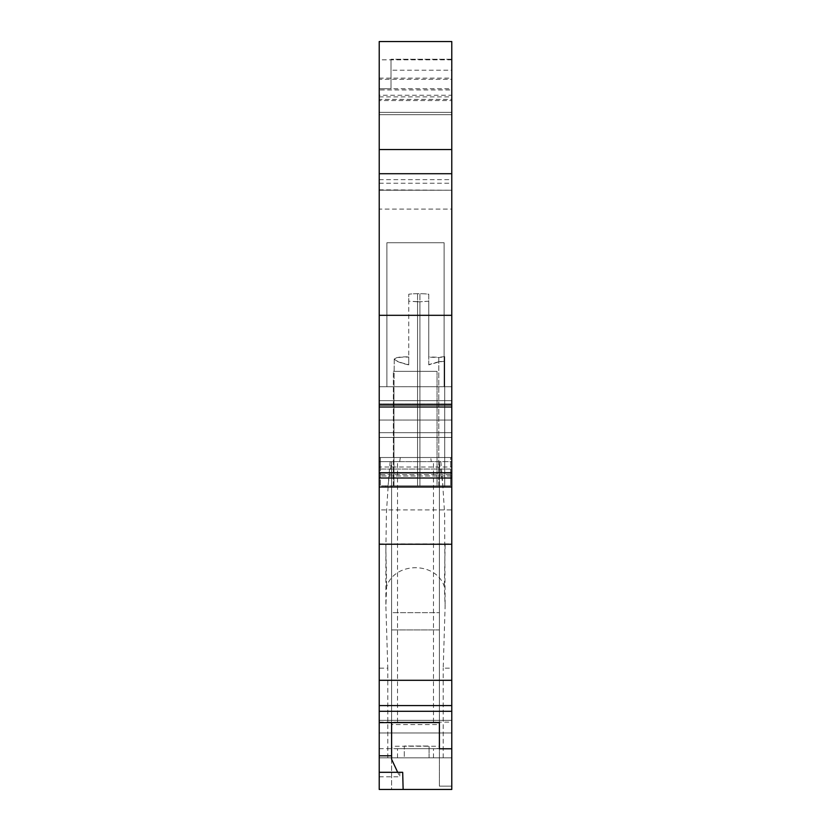 <?xml version="1.0" encoding="UTF-8"?>
<svg xmlns="http://www.w3.org/2000/svg" width="831" height="831" viewBox="0 0 831 831"><rect width="100%" height="100%" fill="white"/><g stroke="black" fill="none" stroke-linecap="round" stroke-linejoin="round"><path stroke-width="0.62" stroke-dasharray="4.16 3.12" d="M391.609 723.822C391.848 722.43 393.811 721.869 397.509 722.139L433.491 722.139C437.189 721.869 439.152 722.43 439.391 723.822L439.391 757.83L451.784 757.83L451.784 720.363L451.784 757.83L379.216 757.83L439.391 757.83L439.391 786.147L439.391 757.83L451.784 757.83L391.609 757.83L439.391 757.83L439.391 724.57L391.609 724.57L391.609 735.404L391.609 461.641L390.186 461.641L399.711 461.641L379.216 461.641L379.216 487.008L385.709 487.008L385.709 485.834L444.71 485.834L419.925 485.834L444.71 485.834L444.71 356.592L444.71 360.986L438.81 361.734L438.81 485.834L444.71 485.834L444.71 487.008L451.784 487.008L444.71 487.008L444.71 485.834L450.61 485.834L450.61 457.507L451.784 457.507L451.784 487.008L379.216 487.008L379.216 478.012L451.784 478.012L451.784 457.507L379.216 457.507L451.784 457.507L379.216 457.507L379.216 789.45L451.784 789.45L451.784 668.176L443.214 668.176L445.125 605.944L444.367 586.717C436.431 561.392 394.569 561.392 386.633 586.717L385.875 605.944L387.786 668.176L379.216 668.176M379.216 772.311L379.216 776.798L379.216 772.311L399.773 772.311L399.773 776.798L397.685 772.311M379.216 735.404L379.216 722.129L379.216 735.404M444.71 360.986L444.71 485.834L385.709 485.834L385.709 487.008L444.71 487.008L379.216 487.008L379.216 420.039L451.784 420.039L451.784 432.671L379.216 432.671L379.216 457.507L379.216 386.706L451.784 386.706L379.216 386.706L379.216 437.449L451.784 437.449L379.216 437.449L379.216 457.507L451.784 457.507L451.784 432.671L379.216 432.671L379.216 420.039L451.784 420.039L451.784 432.671L379.216 432.671L451.784 432.671L451.784 457.507L379.216 457.507L379.216 386.706L386.882 386.706L386.882 242.745L386.882 386.706L386.882 242.745L444.118 242.745L386.882 242.745L444.118 242.745L444.118 386.706L444.118 242.745L444.118 386.706L451.784 386.706L451.784 457.507L451.784 437.449L451.784 457.507L379.216 457.507L451.784 457.507L430.697 457.507L431.289 461.641L440.814 461.641L391.609 461.641L388.399 482.531L386.394 513.309L385.885 549.935L386.633 586.717M379.216 472.735L451.784 472.735L451.784 400.646L379.216 400.646L379.216 407.013L379.216 403.918L451.784 403.918L451.784 400.646L451.784 403.918L379.216 403.918L379.216 407.013L451.784 407.013L451.784 400.646L379.216 400.646L379.216 476.007L451.784 476.007L451.784 472.735M451.784 407.013L451.784 315.313L379.216 315.313L379.216 209.111L451.784 209.111L451.784 315.313M417.567 301.767L419.925 301.767L419.925 485.834L393.967 485.834L419.925 485.834L393.967 485.834L393.967 390.404L393.967 485.834L393.967 390.404L393.967 485.834L438.81 485.834L438.81 357.299L428.754 356.894L428.754 294.226A23.6 7.292 180 0 0 419.925 293.696A23.6 7.292 0 0 1 428.754 294.226L428.754 357.133L438.81 357.538L444.71 356.821L444.71 487.008L444.71 485.834L419.925 485.834L419.925 293.696L417.567 293.696A23.6 7.292 0 0 0 408.738 294.226L408.738 301.217L419.925 301.767L419.925 485.834L419.925 293.696L417.567 293.696A23.6 7.292 180 0 0 408.738 294.226L408.738 356.894C400.719 356.676 395.888 357.361 394.247 358.961L393.967 390.404L394.237 359.2C395.878 361.215 400.708 363.105 408.738 364.871L408.738 301.217L417.567 301.767L417.567 485.834L417.567 301.767M444.71 361.236L438.81 361.973L428.754 364.871L428.754 301.217L419.925 301.767L428.754 301.217L428.754 356.894M394.247 358.961C395.888 360.976 400.719 362.867 408.738 364.622L408.738 357.133C400.708 356.904 395.878 357.6 394.237 359.2M408.738 364.622L408.738 356.894M438.81 361.734L428.754 364.622M393.375 485.834L437.033 485.834L393.375 485.834L393.375 371.364L393.375 485.834L437.033 485.834L437.033 371.364L393.375 371.364L437.033 371.364L437.033 485.834L393.375 485.834L393.375 371.364L393.375 485.834M385.709 485.834L380.39 485.834L380.39 469.058L450.61 469.058L450.61 457.507L450.61 485.834L380.39 485.834L380.39 457.507L450.61 457.507L450.61 485.834L380.39 485.834L380.39 457.507L380.39 485.834L385.709 485.834L385.709 487.008L385.709 485.834M379.216 487.008L379.216 457.507L451.784 457.507L379.216 457.507L380.39 457.507L380.39 469.058L450.61 469.058L450.61 485.834L444.71 485.834L444.71 356.821M444.71 356.592L438.81 357.299M451.784 478.012L451.784 472.901L451.784 476.007L451.784 472.901L451.784 476.007L379.216 476.007L379.216 472.901L379.216 478.012M379.216 79.329L379.216 41.55L451.784 41.55L451.784 100.551L379.216 100.551L379.216 79.329L451.784 79.329M451.784 59.822L379.216 59.822M451.784 100.551L451.784 112.351L451.784 99.367L379.216 99.367L379.216 112.351L379.216 100.551M379.216 209.111L379.216 112.351L379.216 114.709L379.216 112.351L451.784 112.351L379.216 112.351L451.784 112.351L451.784 209.111M451.784 472.901L379.216 472.901M451.784 95.264L451.784 89.935L379.216 89.935L379.216 95.264L451.784 95.264L451.784 99.367M379.216 179.652L451.784 179.652L451.784 112.351L379.216 112.351L379.216 190.237L379.216 88.751L391.017 88.751L391.017 59.25L391.017 88.751L451.784 88.751L451.784 41.55L379.216 41.55L451.784 41.55L451.784 89.935M379.216 88.751L391.017 88.751L379.216 88.751L379.216 41.55L379.216 89.935M379.216 95.264L379.216 99.367M451.784 437.449L451.784 386.706L451.784 437.449M379.216 386.706L451.784 386.706L451.784 457.507L379.216 457.507L379.216 386.706M444.118 386.706L386.882 386.706L386.882 242.745L444.118 242.745L444.118 386.706M379.216 114.709L451.784 114.709L379.216 114.709M408.738 364.871L408.738 357.133M437.033 371.364L437.033 485.834L437.033 371.364L393.375 371.364L437.033 371.364M399.711 461.641L400.303 457.507L379.216 457.507L379.216 509.922L451.784 509.922L451.784 461.641L379.216 461.641L431.289 461.641M400.303 457.507L430.697 457.507M451.784 487.008L451.784 457.507L451.784 466.991L379.216 466.991M428.754 364.871L428.754 357.133M438.81 361.973L438.81 357.538M379.216 190.237L451.784 190.237L379.216 190.237L451.784 190.237L451.784 59.25L451.784 70.219L391.017 70.219M379.216 315.313L379.216 404.998L451.784 404.998M379.216 404.998L379.216 407.013M451.784 59.25L391.017 59.25L451.784 59.25M451.784 70.219L451.784 88.751M379.216 96.874L451.784 96.874M379.216 189.832L451.784 190.237M451.784 179.652L451.784 189.832M451.784 466.991L451.784 543.962L379.216 543.962M451.784 487.797L451.784 480.328L451.784 487.797M379.216 487.797L379.216 480.328L379.216 487.797M451.784 543.962L451.784 668.176M443.214 757.83L443.214 668.176M451.784 732.984L379.216 732.984L451.784 732.984M451.784 720.363L379.216 720.363L451.784 720.363M451.784 757.83L379.216 757.83L451.784 757.83L451.784 786.147L439.391 786.147L451.784 786.147L451.784 757.83M404.292 757.83L429.066 757.83L404.292 757.83L404.292 746.03L429.066 746.03L404.292 746.03L404.292 757.83M391.609 759.274L391.609 789.45L403.128 789.45L391.609 789.45L391.609 612.686L439.391 612.686L391.609 612.686L439.391 612.686L439.391 724.57M451.784 544.243L379.216 544.243M451.784 461.641L451.784 474.615L379.216 474.615L451.784 474.615L451.784 461.641L379.216 461.641M451.784 735.404L451.784 722.129L451.784 735.404M439.391 723.822L439.391 461.641L439.391 757.83L439.391 629.94L391.609 629.94L439.391 629.94L439.391 722.617L439.391 612.686L391.609 612.686L391.609 757.83L391.609 746.238L439.391 746.238M397.509 757.83L397.509 748.669C393.811 748.939 391.848 748.378 391.609 746.986L391.609 746.238M391.609 724.57L391.609 722.617M379.216 776.798L399.773 776.798M402.692 772.311L399.773 772.311M429.066 757.83L429.066 746.03L429.066 757.83M387.786 757.83L387.786 668.176M391.609 463.418L391.609 746.986M397.509 748.669L433.491 748.669C437.189 748.939 439.152 748.378 439.391 746.986M445.125 604.293L444.606 513.309L442.601 482.531L439.391 463.418M445.125 544.741L444.367 586.717M417.567 293.696L417.567 485.834L417.567 293.696M379.216 78.135L451.784 78.135M379.216 183.236L451.784 183.236M397.509 722.139L397.509 461.641M433.491 757.83L433.491 748.669M433.491 722.139L433.491 461.641M379.216 722.129L451.784 722.129M385.875 604.293L385.875 544.741M390.186 461.641L387.89 487.828M440.814 461.641L443.11 487.828M379.216 748.679L451.784 748.679"/><path stroke-width="1.25" d="M379.216 404.998L379.216 472.735L451.784 472.735L451.784 404.998L379.216 404.998L379.216 315.313L451.784 315.313L451.784 173.71L379.216 173.71L379.216 149.528L451.784 149.528L451.784 173.71M379.216 315.313L379.216 173.71M379.216 149.528L379.216 41.55L451.784 41.55L451.784 149.528M451.784 478.012L451.784 789.45L379.216 789.45L379.216 472.901L451.784 472.901L451.784 478.012L379.216 478.012M379.216 407.013L451.784 407.013M451.784 315.313L451.784 404.998M451.784 487.008L379.216 487.008M451.784 680.298L379.216 680.298M451.784 705.581L379.216 705.581M451.784 544.243L379.216 544.243M379.216 722.617L391.609 722.617L391.609 755.795L379.216 755.795M391.609 755.795L391.609 759.274L397.685 772.311M451.784 748.773L439.391 748.773L439.391 722.617L391.609 722.617M439.391 748.773L439.391 722.617M403.128 789.45L402.692 772.311L379.216 772.311M451.784 711.284L379.216 711.284"/></g></svg>
